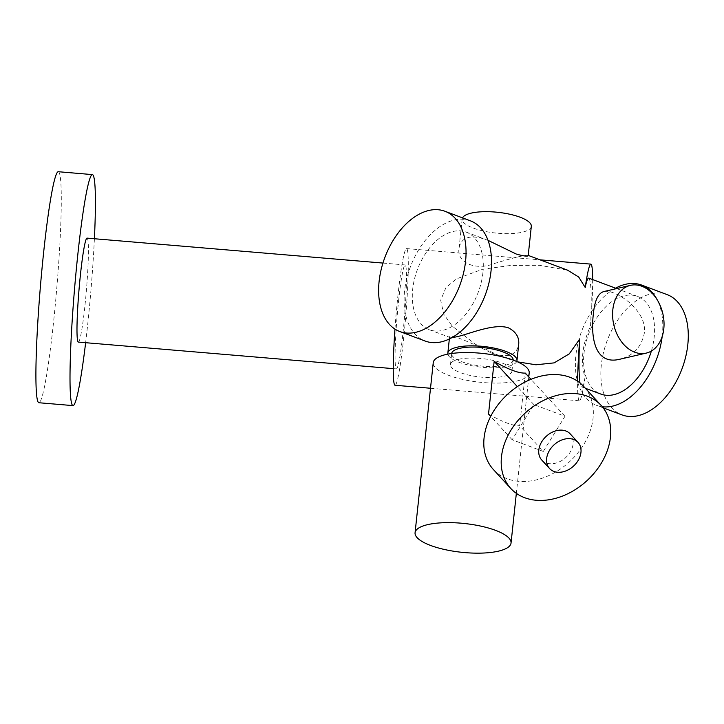 <?xml version="1.0" encoding="UTF-8"?>
<svg xmlns="http://www.w3.org/2000/svg" width="724" height="724" viewBox="0 0 724 724"><rect width="100%" height="100%" fill="white"/><g stroke="black" fill="none" stroke-linecap="round" stroke-linejoin="round"><path stroke-width="0.54" stroke-dasharray="3.62 2.71" d="M529.217 372.951A48.255 14.462 6.1 0 1 479.695 382.2A48.255 14.462 6.1 0 1 433.242 362.697M488.528 414.047C502.746 422.119 513.126 426.011 519.669 425.73L525.298 373.095M603.897 291.537C614.513 288.695 647.627 309.7 644.288 333.33C641.364 347.194 633.147 355.846 619.644 359.285M651.374 351.031A52.164 32.471 -69.4 0 0 654.197 337.049A52.164 32.471 -69.4 0 0 637.419 296.369A52.164 32.471 -69.4 0 0 588.693 333.8A52.164 32.471 -69.4 0 0 600.775 394.046M482.917 272.785A52.164 32.471 -69.4 0 0 466.138 232.105A52.164 32.471 -69.4 0 0 417.413 269.536A52.164 32.471 -69.4 0 0 429.495 329.782A52.164 32.471 -69.4 0 0 482.917 272.785M588.82 278.134C591.291 281.346 591.87 297.265 590.54 325.9C582.132 344.724 580.304 361.9 585.028 377.439C583.707 383.964 582.503 387.078 581.435 386.788L579.996 382.987M517.588 361.864L501.605 356.832L475.297 344.208L452.346 326.234L443.758 314.225L440.681 300.234L445.957 287.573L456.446 278.894L482.338 269.319L510.465 265.464L539.498 265.328L567.516 270.142M452.509 337.321L449.532 337.212C448.572 332.687 472.238 343.131 491.406 353.013C507.334 358.398 516.429 355.593 518.683 344.597M528.212 255.482L528.058 255.337C524.782 254.966 513.787 257.617 495.053 263.301C475.415 271.337 456.31 262.387 459.052 248.088C461.26 237.119 470.347 234.314 486.329 239.68L466.138 232.105M470.383 220.811A64.228 39.983 -69.4 0 0 410.381 266.894A64.228 39.983 -69.4 0 0 425.26 341.076M667.139 294.632A64.228 39.983 -69.4 0 0 607.137 340.723A64.228 39.983 -69.4 0 0 622.016 414.906M662.161 336.57A64.228 39.983 -69.4 0 0 662.324 335.158A64.228 39.983 -69.4 0 0 657.066 299.582M615.581 288.179A64.228 39.983 -69.4 0 0 576.548 350.271A64.228 39.983 -69.4 0 0 596.54 405.34A64.228 39.983 -69.4 0 0 602.305 406.752M394.951 329.085A68.581 4.869 -85.2 0 1 397.883 296.007A68.581 4.869 -85.2 0 1 406.544 248.576A68.581 4.869 -85.2 0 1 406.2 310.352A68.581 4.869 -85.2 0 1 395.023 385.259M585.028 377.439A68.581 4.869 -85.2 0 1 579.363 400.797A68.581 4.869 -85.2 0 1 577.607 381.231M592.657 279.573A68.581 4.869 -85.2 0 1 590.54 325.9M398.58 301.012A52.164 3.701 -85.2 0 1 405.168 264.948A52.164 3.701 -85.2 0 1 404.472 317.23A52.164 3.701 -85.2 0 1 396.399 368.896A52.164 3.701 -85.2 0 1 398.58 301.012M87.079 238.124A52.164 3.701 -85.2 0 1 86.391 290.414A52.164 3.701 -85.2 0 1 78.319 342.081M58.327 171.724A115.912 8.236 -85.2 0 1 56.798 287.917A115.912 8.236 -85.2 0 1 38.852 402.734M94.401 238.748A115.912 8.236 -85.2 0 1 85.64 342.696M513.144 360.063A30.915 9.258 6.1 0 1 513.144 360.109A30.915 9.258 6.1 0 1 494.32 366.561A30.915 9.258 6.1 0 1 461.604 361.656A30.915 9.258 6.1 0 1 451.667 353.538A30.915 9.258 6.1 0 1 451.676 353.493M516.728 361.484A34.77 10.417 6.1 0 1 481.297 367.186A34.77 10.417 6.1 0 1 447.875 354.127M531.316 226.368A34.77 10.417 6.1 0 1 495.632 233.028A34.77 10.417 6.1 0 1 462.165 218.974A34.77 10.417 6.1 0 1 462.5 217.852M458.582 359.321A30.915 9.258 6.1 0 1 492.854 360.335A30.915 9.258 6.1 0 1 511.968 371.104A30.915 9.258 6.1 0 1 493.144 377.566A30.915 9.258 6.1 0 1 460.428 372.661A30.915 9.258 6.1 0 1 450.491 364.534A30.915 9.258 6.1 0 1 458.582 359.321M543.299 451.441L564.982 416.282L533.841 404.598L512.158 439.758L543.299 451.441L519.669 425.73M564.982 416.282L531 379.313M533.841 404.598L517.316 386.616M512.158 439.758L490.673 416.381M493.397 469.541A61.359 45.802 137.4 0 0 569.562 461.74A61.359 45.802 137.4 0 0 583.743 386.498M541.742 460.021A19.322 14.417 137.4 0 0 565.725 457.568A19.322 14.417 137.4 0 0 570.195 433.875M528.791 376.905L516.348 493.343M429.495 329.782L449.685 337.357M491.406 353.013L501.605 356.832M581.435 386.788L585.372 388.263M616.64 288.577L637.419 296.369M603.155 407.829L596.54 405.34M430.518 388.254L579.363 400.797M406.544 248.576L540.041 259.835M393.25 368.634L396.399 368.896M382.942 263.065L405.168 264.948M449.532 337.212L449.342 339.004M462.165 218.974L459.052 248.088M511.968 371.104L513.144 360.109M450.491 364.534L451.667 353.538"/><path stroke-width="1.09" d="M427.694 524.629A48.255 14.462 6.1 0 1 481.198 526.203A48.255 14.462 6.1 0 1 511.044 543.027A48.255 14.462 6.1 0 1 461.523 552.276A48.255 14.462 6.1 0 1 415.069 532.774A48.255 14.462 6.1 0 1 427.694 524.629M415.069 532.774L433.242 362.697A48.255 14.462 6.1 0 1 445.866 354.552A48.255 14.462 6.1 0 1 499.37 356.127A48.255 14.462 6.1 0 1 529.217 372.951L528.791 376.905M531 379.313L525.298 373.095C518.755 373.385 508.375 369.484 494.157 361.412L488.528 414.047L490.673 416.381M646.188 353.113L619.644 359.276C595.047 365.303 590.54 337.773 593.336 314.216C594.594 300.722 598.115 293.166 603.897 291.537L630.441 285.365A34.77 25.141 -103.1 0 1 662.804 313.546A34.77 25.141 -103.1 0 1 646.188 353.113A34.77 25.141 -103.1 0 1 612.83 309.682A34.77 25.141 -103.1 0 1 630.441 285.365M585.372 388.263L600.775 394.046A52.164 32.471 -69.4 0 0 651.374 351.031M579.996 382.987C578.766 374.498 578.666 359.837 579.707 339.031L569.29 353.837L554.131 362.878L535.968 364.787L517.588 361.864M528.221 255.4L567.516 270.142L578.684 276.993L585.218 287.482C586.549 280.957 587.743 277.844 588.82 278.134L616.64 288.577M447.875 354.127A34.77 10.417 6.1 0 1 447.83 353.131A34.77 10.417 6.1 0 1 456.925 347.267A34.77 10.417 6.1 0 1 505.805 351.384A34.77 10.417 6.1 0 1 516.981 360.525L518.683 344.597C519.443 337.33 515.995 331.719 508.329 327.791C491.84 322.461 461.975 337.438 452.509 337.321M487.994 240.332L516.212 254.024C524.058 256.206 528.058 256.694 528.212 255.482L531.316 226.368A34.77 10.417 6.1 0 0 520.14 217.227A34.77 10.417 6.1 0 0 471.261 213.109A34.77 10.417 6.1 0 0 462.5 217.852M465.559 261.337A64.228 39.983 -69.4 0 0 444.898 211.245A64.228 39.983 -69.4 0 0 384.906 257.337A64.228 39.983 -69.4 0 0 399.775 331.52A64.228 39.983 -69.4 0 0 465.559 261.337M399.775 331.52L425.26 341.076A64.228 39.983 -69.4 0 0 491.044 270.894A64.228 39.983 -69.4 0 0 470.383 220.811L444.898 211.245M603.155 407.829L622.016 414.906A64.228 39.983 -69.4 0 0 687.8 344.724A64.228 39.983 -69.4 0 0 667.139 294.632L641.663 285.075A64.228 39.983 -69.4 0 0 615.581 288.179M657.066 299.582A64.228 39.983 -69.4 0 0 641.663 285.075M602.305 406.752A64.228 39.983 -69.4 0 0 662.161 336.57M430.518 388.254L395.023 385.259A68.581 4.869 -85.2 0 1 394.951 329.085M577.607 381.231A68.581 4.869 -85.2 0 1 579.707 339.031M585.218 287.482A68.581 4.869 -85.2 0 1 590.884 264.124A68.581 4.869 -85.2 0 1 592.657 279.573M393.25 368.634L78.319 342.081A52.164 3.701 -85.2 0 1 80.491 274.197A52.164 3.701 -85.2 0 1 87.079 238.124L382.942 263.065M85.64 342.696A115.912 8.236 -85.2 0 1 72.961 405.612L38.852 402.734A115.912 8.236 -85.2 0 1 43.693 251.88A115.912 8.236 -85.2 0 1 58.327 171.724L92.437 174.602A115.912 8.236 -85.2 0 1 94.401 238.748M72.961 405.612A115.912 8.236 -85.2 0 1 77.794 254.748A115.912 8.236 -85.2 0 1 92.437 174.602M451.676 353.493A30.915 9.258 6.1 0 1 483.388 347.62A30.915 9.258 6.1 0 1 513.144 360.063M516.981 360.525A34.77 10.417 6.1 0 1 516.728 361.484M517.316 386.616L494.157 361.412M601.146 405.431L583.743 386.498A61.359 45.802 137.4 0 0 569.879 377.258A61.359 45.802 137.4 0 0 499.967 402.309A61.359 45.802 137.4 0 0 493.397 469.541L510.791 488.465A61.359 45.802 137.4 0 0 586.965 480.664A61.359 45.802 137.4 0 0 601.146 405.431A61.359 45.802 137.4 0 0 587.273 396.191A61.359 45.802 137.4 0 0 517.37 421.232A61.359 45.802 137.4 0 0 510.791 488.465M578.024 442.391L570.195 433.875A19.322 14.417 137.4 0 0 565.824 430.97A19.322 14.417 137.4 0 0 543.814 438.853A19.322 14.417 137.4 0 0 541.742 460.021L549.579 468.537A19.322 14.417 137.4 0 0 573.553 466.084A19.322 14.417 137.4 0 0 578.024 442.391A19.322 14.417 137.4 0 0 573.652 439.486A19.322 14.417 137.4 0 0 551.643 447.369A19.322 14.417 137.4 0 0 549.579 468.537M516.348 493.343L511.044 543.027M540.041 259.835L590.884 264.124M449.342 339.004L447.83 353.131"/></g></svg>
